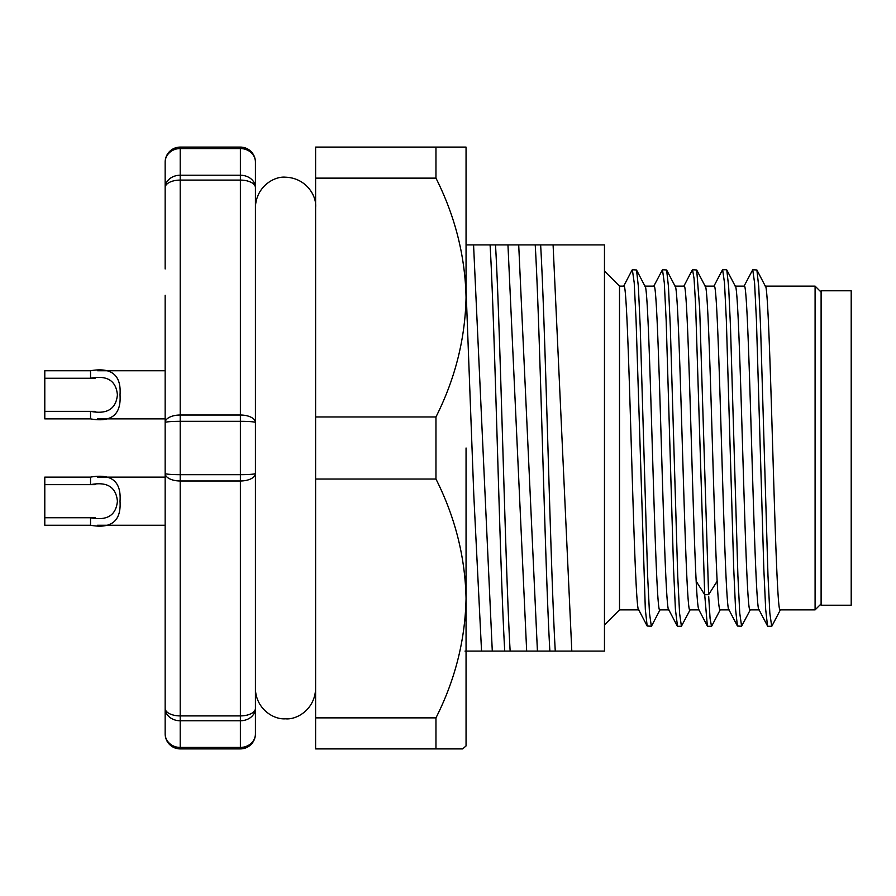 <?xml version="1.0" encoding="UTF-8"?>
<svg xmlns="http://www.w3.org/2000/svg" width="896" height="896" viewBox="0 0 896 896"><rect width="100%" height="100%" fill="white"/><g stroke="black" fill="none" stroke-linecap="round" stroke-linejoin="round"><path stroke-width="1.34" d="M821.106 605.214L821.106 290.786L851.2 290.786L851.2 605.214L821.106 605.214M165.155 295.243L165.155 708.389A15.042 12.376 0 0 0 180.208 720.765L240.386 720.765A15.042 12.376 0 0 0 255.427 708.389A15.042 7.526 0 0 1 240.386 715.904L240.386 747.443L180.208 747.443L180.208 748.899L240.386 748.899L240.386 747.443A15.042 13.597 0 0 0 255.427 733.846A15.042 15.042 0 0 1 240.386 748.899A15.042 15.042 0 0 0 255.427 733.846L255.427 422.542A15.042 1.21 180 0 0 240.386 421.322L240.386 415.016A15.042 7.526 0 0 1 255.427 422.531L255.427 187.611A15.042 7.526 180 0 0 240.386 180.096L240.386 175.235L180.208 175.235A15.042 12.376 180 0 0 165.155 187.611L165.155 162.154A15.042 15.042 0 0 1 180.208 147.101A15.042 15.042 0 0 0 165.155 162.154A15.042 13.597 0 0 1 180.208 148.557L180.208 180.096A15.042 7.526 180 0 0 165.155 187.611L165.155 268.968M632.363 269.763L634.222 282.845L636.07 320.242L645.322 609.381L647.17 626.013L651.325 626.248L649.477 613.099L647.618 575.624L640.226 326.872L638.366 286.541L636.518 269.987L632.363 269.741M653.654 286.384L662.469 269.741L664.317 282.946L666.165 320.443L673.568 569.15L675.416 609.482L677.51 626.259M704.704 594.686L708.602 594.686L699.675 308.582L696.696 269.987L692.552 269.741L694.064 278.622L695.587 304.36L704.704 594.686L707.358 626.013L698.846 609.717M690.222 609.616L681.408 626.259L679.56 613.099L677.712 575.635L670.32 326.984L668.461 286.608L666.613 269.976L662.469 269.73M722.635 269.752L724.494 282.845L726.342 320.253L733.734 568.949L735.582 609.37L737.43 626.024L741.586 626.259L739.738 613.066L737.89 575.557L730.486 326.805L728.638 286.496L726.79 269.976L735.358 286.384M743.926 286.395L752.73 269.741L754.589 282.934L756.437 320.443L763.829 569.184L765.688 609.493L767.536 626.013L758.968 609.616M767.782 626.27L771.68 626.27L769.832 613.155L767.984 575.758L760.581 327.062L758.733 286.642L756.885 269.976L752.73 269.752M750.4 609.605L741.586 626.259M707.605 626.27L711.502 626.27L710.091 618.61L708.68 596.288M704.995 286.115C709.038 277.502 713.093 501.469 717.147 581.213C718.11 600.029 719.074 609.594 720.037 609.885L729.154 609.885C724.136 619.573 719.118 276.427 714.101 286.115L705.118 286.115M735.09 286.115C740.096 276.427 745.114 619.573 750.131 609.885L759.237 609.885C754.219 619.573 749.213 276.427 744.195 286.115L735.213 286.115M765.173 286.115C770.19 276.427 775.208 619.573 780.214 609.885L815.091 609.885L815.091 286.115L821.106 292.141L821.106 603.859L815.091 609.885M674.901 286.115C679.918 276.427 684.936 619.573 689.954 609.885L699.059 609.885C698.096 609.594 697.133 600.029 696.17 581.213C692.115 501.469 688.061 277.502 684.018 286.115L675.046 286.115M705.197 286.261L696.707 269.976M644.818 286.115C649.835 276.427 654.842 619.573 659.859 609.885L668.965 609.885C663.947 619.573 658.941 276.427 653.923 286.115L644.941 286.115M619.506 286.115L619.506 609.885L638.882 609.885C633.864 619.573 628.846 276.427 623.84 286.115L619.506 286.115L604.464 271.074M604.464 651.101L604.464 244.899L553.09 244.899L571.805 651.101L604.464 651.101M571.805 651.101L537.421 651.101L518.706 244.899L553.09 244.899M540.635 244.899C545.518 328.026 550.402 567.963 555.274 651.09M535.226 244.922C540.109 328.037 544.992 567.963 549.875 651.078M526.669 651.101L492.285 651.101L473.57 244.899L507.954 244.899L526.669 651.101L537.421 651.101M507.954 244.899L518.706 244.899M495.51 244.91C500.382 328.026 505.266 567.963 510.149 651.09M490.09 244.922C494.973 328.048 499.856 567.952 504.739 651.067M466.054 289.509L473.794 495.006L481.544 651.101L492.285 651.101M466.054 244.899L473.57 244.899M481.544 651.101L465.013 651.101M255.427 643.384L255.427 473.469A15.042 7.526 180 0 1 240.386 480.984L240.386 474.678A15.042 1.21 0 0 0 255.427 473.469L255.427 651.101M255.427 244.899L255.427 162.154A15.042 13.597 180 0 0 240.386 148.557L240.386 147.101A15.042 15.042 0 0 1 255.427 162.154L255.427 322.974M255.427 187.611A15.042 12.376 0 0 0 240.386 175.235L240.386 148.557L180.208 148.557L180.208 147.101L240.386 147.101M240.386 748.899L180.208 748.899A15.042 15.042 0 0 1 165.155 733.846A15.042 13.597 180 0 0 180.208 747.443L180.208 715.904L240.386 715.904L240.386 480.984L180.208 480.984A15.042 7.526 180 0 1 165.155 473.469L165.155 708.389A15.042 7.526 0 0 0 180.208 715.904L180.208 415.016L240.386 415.016L240.386 180.096L180.208 180.096L180.208 415.016A15.042 7.526 0 0 0 165.155 422.531A15.042 1.21 0 0 1 180.208 421.322L240.386 421.322L240.386 474.678L180.208 474.678A15.042 1.21 180 0 1 165.155 473.469L165.155 422.531M165.155 708.389L165.155 733.846A15.042 15.042 0 0 0 180.208 748.899M44.8 378.258L44.8 418.88L90.541 418.88C111.485 422.598 121.307 414.59 120.019 394.867C121.397 375.088 111.563 367.046 90.541 370.742L44.8 370.742L44.8 378.258L95.099 378.258M97.451 418.88L165.155 418.88M44.8 411.354L95.133 411.354M90.541 418.88L90.541 411.354C107.05 414.546 116.01 409.058 117.41 394.867C116.066 380.598 107.106 375.066 90.541 378.258L90.541 370.742M463.557 748.126L462.683 748.899L435.96 748.899L435.96 717.864L315.605 717.864L315.605 416.965L315.605 479.035L435.96 479.035L435.96 416.965L315.605 416.965L315.605 178.136L435.96 178.136L435.96 147.101L315.605 147.101L315.605 178.136M315.605 717.864L315.605 748.899L462.683 748.899L466.054 745.931L466.054 448M435.96 147.101L466.054 147.101L466.054 297.55C465.181 256.099 455.157 216.294 435.96 178.136M435.96 717.864C455.19 679.795 465.214 639.99 466.054 598.45C465.181 556.987 455.157 517.182 435.96 479.035M466.054 745.931L466.054 733.846M466.054 297.55C465.181 339.013 455.157 378.818 435.96 416.965M44.8 484.646L44.8 525.258L90.541 525.258C111.485 528.987 121.307 520.979 120.019 501.245C121.397 481.477 111.563 473.424 90.541 477.12L44.8 477.12L44.8 484.646L95.099 484.646M97.451 525.258L165.155 525.258M44.8 517.742L95.133 517.742M90.541 525.258L90.541 517.742C107.05 520.934 116.01 515.435 117.41 501.245C116.066 486.987 107.106 481.443 90.541 484.646L90.541 477.12M717.136 581.213L708.602 594.698M704.704 594.698L696.17 581.213M677.51 626.282L681.408 626.282M722.635 269.718L726.544 269.718M780.494 609.627L771.926 626.046M756.885 269.987L765.453 286.406M711.749 626.035L720.317 609.605M728.862 609.594L737.43 626.024M713.821 286.384L722.389 269.954M666.624 269.965L675.192 286.395M651.571 626.013L660.139 609.594M636.518 269.976L645.075 286.384M683.726 286.406L692.294 269.976M668.696 609.616L677.264 626.046M638.613 609.605L647.17 626.013M623.56 286.384L632.117 269.976M765.307 286.115L815.091 286.115M619.506 609.885L604.464 624.926M165.155 540.277L165.155 473.469M97.574 370.742L165.155 370.742M315.605 688.722C314.854 709.498 296.733 719.981 285.522 718.805C272.821 719.802 255.786 708.098 255.427 688.722L255.427 207.278C256.088 186.816 273.963 176.053 285.522 177.195C306.163 177.912 316.77 195.933 315.605 207.278M97.574 477.12L165.155 477.12"/></g></svg>
